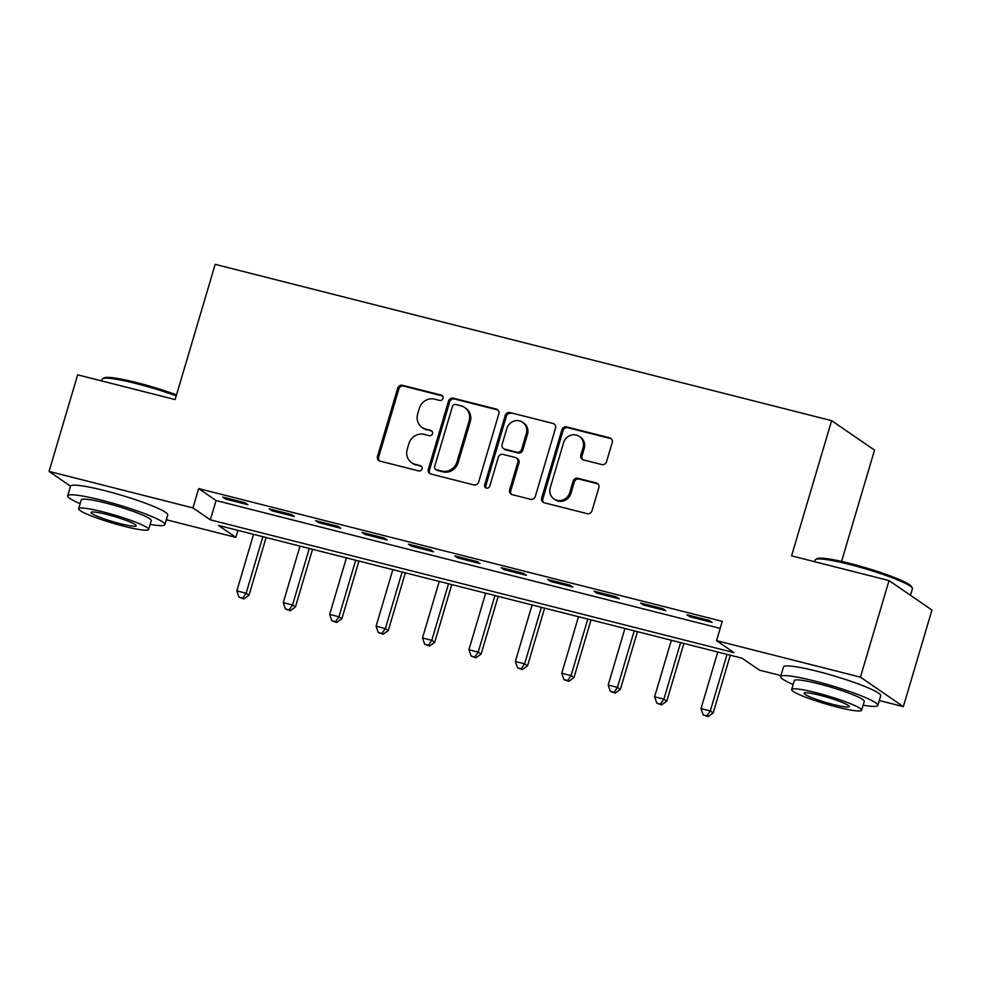 <?xml version="1.0" encoding="UTF-8"?>
<svg xmlns="http://www.w3.org/2000/svg" width="981" height="981" viewBox="0 0 981 981"><rect width="100%" height="100%" fill="white"/><g stroke="black" fill="none" stroke-linecap="round" stroke-linejoin="round"><path stroke-width="1.47" d="M442.971 398.409A2.784 2.612 -55.5 0 0 441.205 395.11L402.468 385.288A3.985 3.728 -55.5 0 0 397.71 388.157L377.489 456.41A3.985 3.728 -55.5 0 0 380.015 461.119L418.74 470.941A2.784 2.612 -55.5 0 0 421.107 466A2.784 2.612 -55.5 0 0 420.309 465.632L415.294 464.369A12.741 11.944 -55.5 0 1 411.677 462.725A12.741 11.944 -55.5 0 1 407.225 449.273L408.918 443.584A12.741 11.944 -55.5 0 1 424.172 434.411L429.188 435.687A2.784 2.612 -55.5 0 0 431.542 430.733A2.784 2.612 -55.5 0 0 430.757 430.377L425.742 429.102A12.741 11.944 -55.5 0 1 422.124 427.471A12.741 11.944 -55.5 0 1 417.673 414.007L419.353 408.329A12.741 11.944 -55.5 0 1 434.62 399.144L439.623 400.42A2.784 2.612 -55.5 0 0 442.971 398.409M442.517 395.956A2.784 2.612 -55.5 0 0 442.357 395.907L403.632 386.085A3.985 3.728 -55.5 0 0 398.862 388.954L378.641 457.207A3.985 3.728 -55.5 0 0 379.5 460.947M421.622 466.478A2.784 2.612 -55.5 0 0 421.474 466.429L415.294 464.369M432.069 431.211A2.784 2.612 -55.5 0 0 431.91 431.174L425.742 429.102M601.77 464.565A3.985 3.728 -55.5 0 0 606.54 461.695L612.218 442.541A3.985 3.728 -55.5 0 0 609.692 437.833L566.675 426.919A3.985 3.728 -55.5 0 0 561.917 429.788L541.696 498.041A3.985 3.728 -55.5 0 0 544.222 502.763L587.227 513.664A3.985 3.728 -55.5 0 0 591.997 510.794L598.851 487.667A3.985 3.728 -55.5 0 0 596.325 482.946L577.919 478.287A3.985 3.728 -55.5 0 0 573.149 481.156L569.753 492.621A10.644 9.982 -55.5 0 1 553.971 498.924A10.644 9.982 -55.5 0 1 550.255 487.68L563.56 442.75A10.644 9.982 -55.5 0 1 579.342 436.447A10.644 9.982 -55.5 0 1 583.057 447.692L580.838 455.184A3.985 3.728 -55.5 0 0 583.364 459.893L601.77 464.565M150.13 524.418A50.693 5.751 -163.5 0 0 164.869 524.614L167.739 514.964A50.693 5.751 -163.5 0 0 104.636 490.61A50.693 5.751 -163.5 0 0 70.534 486.171L49.05 471.42L77.658 374.84L175.133 399.561L215.182 264.355L831.618 420.653L791.569 555.859L889.044 580.58L860.435 677.148L903.342 706.627L879.295 700.532M49.05 471.42L192.95 507.9L210.339 519.856L733.935 652.61L716.547 640.667L860.435 677.148M716.547 640.667L722.261 621.353L198.665 488.587L192.95 507.9M498.851 413.798A3.985 3.728 -55.5 0 0 496.337 409.089L453.32 398.188A3.985 3.728 -55.5 0 0 448.55 401.045L428.329 469.298A3.985 3.728 -55.5 0 0 430.855 474.019L473.872 484.921A3.985 3.728 -55.5 0 0 478.63 482.051L498.851 413.798M509.997 412.56L553.014 423.461A3.985 3.728 -55.5 0 1 555.528 428.17L535.319 496.423A3.985 3.728 -55.5 0 1 530.549 499.292L512.143 494.632A3.985 3.728 -55.5 0 1 509.617 489.911L517.821 462.235A3.985 3.728 -55.5 0 0 515.295 457.514L503.081 454.424A3.985 3.728 -55.5 0 0 498.311 457.281L489.777 486.098A2.784 2.612 -55.5 0 1 485.656 487.753A2.784 2.612 -55.5 0 1 484.675 484.81L505.227 415.417A3.985 3.728 -55.5 0 1 509.997 412.56L553.014 423.461M198.665 488.587L216.065 500.543L720.189 628.367M225.642 499.071L247.923 504.725L245.029 502.726L222.748 497.085L225.642 499.071L225.986 497.907M272.056 510.843L294.337 516.496L291.443 514.498L269.162 508.857L272.056 510.843L272.411 509.679M318.482 522.615L340.763 528.256L337.856 526.27L315.575 520.617L318.482 522.615L318.825 521.438M364.895 534.387L387.176 540.028L384.282 538.042L362.001 532.389L364.895 534.387L365.239 533.21M411.309 546.147L433.59 551.8L430.696 549.814L408.415 544.161L411.309 546.147L411.664 544.982M457.735 557.919L480.016 563.572L477.109 561.573L454.828 555.933L457.735 557.919L458.078 556.754M504.148 569.691L526.429 575.344L523.535 573.345L501.254 567.692L504.148 569.691L504.492 568.526M550.574 581.463L572.855 587.104L569.949 585.117L547.668 579.464L550.574 581.463L550.917 580.286M596.988 593.223L619.269 598.876L616.375 596.889L594.094 591.236L596.988 593.223L597.331 592.058M643.401 604.995L665.682 610.648L662.788 608.661L640.507 603.008L643.401 604.995L643.757 603.83M689.827 616.767L712.108 622.42L709.202 620.421L686.921 614.78L689.827 616.767L690.17 615.602M841.551 561.426L874.525 450.132L831.618 420.653M889.044 580.58L931.95 610.047L903.342 706.627M780.95 675.59L759.441 670.146L742.053 658.19L218.456 525.436L235.845 537.38L166.316 519.746M237.929 530.365L235.845 537.38M216.065 500.543L210.339 519.856M422.124 427.471L423.289 428.268A12.741 11.944 -55.5 0 0 426.907 429.899M411.677 462.725L412.842 463.523A12.741 11.944 -55.5 0 0 416.459 465.166M498.005 410.058A3.985 3.728 -55.5 0 0 497.49 409.886L454.485 398.985A3.985 3.728 -55.5 0 0 449.715 401.842L429.494 470.095A3.985 3.728 -55.5 0 0 430.34 473.848M455.76 404.503A2.784 2.612 -55.5 0 0 452.425 406.514L434.669 466.429A2.784 2.612 -55.5 0 0 436.435 469.727L441.72 471.064A12.741 11.944 -55.5 0 0 456.987 461.892L469.114 420.935A12.741 11.944 -55.5 0 0 464.663 407.483A12.741 11.944 -55.5 0 0 461.045 405.852L455.76 404.503M435.65 469.372L436.803 470.169A2.784 2.612 -55.5 0 0 437.6 470.524L436.435 469.727M464.663 407.483L465.816 408.28A12.741 11.944 -55.5 0 1 470.267 421.732L458.139 462.689A12.741 11.944 -55.5 0 1 442.885 471.861L437.6 470.524M516.423 458.029L517.588 458.826A3.985 3.728 -55.5 0 1 518.974 463.032L510.782 490.708A3.985 3.728 -55.5 0 0 511.628 494.461M511.162 413.344A3.985 3.728 -55.5 0 0 506.392 416.214L485.84 485.607A2.784 2.612 -55.5 0 0 486.294 488.072M526.331 433.504A10.644 9.982 -55.5 0 0 522.603 422.259A10.644 9.982 -55.5 0 0 506.821 428.562L502.137 444.393A3.985 3.728 -55.5 0 0 504.663 449.114L516.864 452.204A3.985 3.728 -55.5 0 0 521.634 449.335L526.331 433.504L527.484 434.301A10.644 9.982 -55.5 0 0 523.768 423.056L522.603 422.259M503.523 448.599L504.688 449.396A3.985 3.728 -55.5 0 0 505.816 449.911L504.663 449.114M527.484 434.301L522.799 450.132A3.985 3.728 -55.5 0 1 518.029 453.001L505.816 449.911M579.342 436.447L580.494 437.244A10.644 9.982 -55.5 0 1 584.222 448.489L582.003 455.981A3.985 3.728 -55.5 0 0 582.849 459.721M553.971 498.924L555.136 499.721A10.644 9.982 -55.5 0 0 570.917 493.418L569.753 492.621M597.993 483.915A3.985 3.728 -55.5 0 0 597.49 483.743L579.072 479.084A3.985 3.728 -55.5 0 0 574.314 481.953L570.917 493.418M611.359 438.801A3.985 3.728 -55.5 0 0 610.856 438.63L567.84 427.716A3.985 3.728 -55.5 0 0 563.069 430.585L542.849 498.839A3.985 3.728 -55.5 0 0 543.707 502.591M253.576 534.338L236.838 590.881L246.121 593.235L249.015 595.234L266.109 537.514M242.712 598.152L238.996 597.208L243.877 598.95L242.712 598.152L246.121 593.235L262.871 536.693M238.996 597.208L236.838 590.881M249.015 595.234L243.877 598.95M300.002 546.11L283.251 602.653L292.534 605.007L295.428 606.994L312.534 549.286M289.125 609.924L285.422 608.98L290.29 610.722L289.125 609.924L292.534 605.007L309.285 548.465M285.422 608.98L283.251 602.653M295.428 606.994L290.29 610.722M346.416 557.882L329.665 614.425L338.948 616.779L341.854 618.766L358.948 561.058M335.551 621.684L331.836 620.752L336.704 622.481L335.551 621.684L338.948 616.779L355.698 560.225M331.836 620.752L329.665 614.425M341.854 618.766L336.704 622.481M392.841 569.642L376.091 626.197L385.374 628.551L388.268 630.538L405.361 572.818M381.965 633.456L378.249 632.512L383.13 634.253L381.965 633.456L385.374 628.551L402.124 571.997M378.249 632.512L376.091 626.197M388.268 630.538L383.13 634.253M439.255 581.414L422.504 637.957L431.787 640.311L434.693 642.31L451.787 584.59M428.39 645.228L424.675 644.284L429.543 646.025L428.39 645.228L431.787 640.311L448.538 583.769M424.675 644.284L422.504 637.957M434.693 642.31L429.543 646.025M176.224 395.87A50.693 5.751 -163.5 0 0 136.334 383.608A50.693 5.751 -163.5 0 0 102.735 378.629L104.231 377.832A49.467 5.616 16.5 0 1 137.021 382.688A49.467 5.616 16.5 0 1 176.531 394.865M102.735 378.629A50.693 5.751 -163.5 0 0 102.232 379.169L101.705 380.947M164.869 524.614A50.693 5.751 -163.5 0 0 101.779 500.261A50.693 5.751 -163.5 0 0 67.677 495.822A50.693 5.751 -163.5 0 0 80.148 503.682M78.652 508.747L81.276 499.856A36.493 4.145 16.5 0 1 105.838 503.057A36.493 4.145 16.5 0 1 151.27 520.592L148.634 529.47A36.493 4.145 -163.5 0 0 103.201 511.935A36.493 4.145 -163.5 0 0 78.652 508.747A36.493 4.145 -163.5 0 0 124.072 526.282A36.493 4.145 -163.5 0 0 148.634 529.47M120.369 523.731A23.519 2.673 -163.5 0 0 136.187 525.791A23.519 2.673 -163.5 0 0 106.917 514.485A23.519 2.673 -163.5 0 0 91.086 512.425A23.519 2.673 -163.5 0 0 120.369 523.731M815.714 559.403L817.21 558.606A49.467 5.616 16.5 0 1 850.012 563.462A49.467 5.616 16.5 0 1 911.459 586.528L912.281 588.011A50.693 5.751 -163.5 0 0 849.313 564.382A50.693 5.751 -163.5 0 0 815.714 559.403A50.693 5.751 -163.5 0 0 815.211 559.943L814.684 561.721M863.121 705.192A50.693 5.751 -163.5 0 0 877.86 705.4A50.693 5.751 -163.5 0 0 814.757 681.047A50.693 5.751 -163.5 0 0 780.655 676.608A50.693 5.751 -163.5 0 0 793.126 684.468M877.86 705.4L880.717 695.737A50.693 5.751 -163.5 0 0 817.627 671.384A50.693 5.751 -163.5 0 0 783.512 666.945L780.655 676.608M791.63 689.52L794.267 680.63A36.493 4.145 16.5 0 1 818.816 683.831A36.493 4.145 16.5 0 1 864.249 701.366L861.612 710.256A36.493 4.145 -163.5 0 0 816.192 692.721A36.493 4.145 -163.5 0 0 791.63 689.52A36.493 4.145 -163.5 0 0 837.063 707.056A36.493 4.145 -163.5 0 0 861.612 710.256M833.347 704.505A23.519 2.673 -163.5 0 0 849.178 706.565A23.519 2.673 -163.5 0 0 819.895 695.259A23.519 2.673 -163.5 0 0 804.077 693.211A23.519 2.673 -163.5 0 0 833.347 704.505M910.466 595.295L912.416 588.735A50.693 5.751 -163.5 0 0 912.281 588.011M485.669 593.186L468.918 649.729L478.213 652.083L481.107 654.082L498.201 596.362M474.804 657L471.088 656.056L475.969 657.797L474.804 657L478.213 652.083L494.951 595.541M471.088 656.056L468.918 649.729M481.107 654.082L475.969 657.797M532.094 604.958L515.344 661.501L524.627 663.855L527.52 665.841L544.614 608.134M521.218 668.772L517.514 667.828L522.383 669.569L521.218 668.772L524.627 663.855L541.377 607.313M517.514 667.828L515.344 661.501M527.52 665.841L522.383 669.569M578.508 616.718L561.757 673.273L571.04 675.627L573.946 677.613L591.04 619.906M567.643 680.532L563.928 679.6L568.796 681.329L567.643 680.532L571.04 675.627L587.791 619.072M563.928 679.6L561.757 673.273M573.946 677.613L568.796 681.329M624.934 628.49L608.183 685.045L617.466 687.399L620.36 689.385L637.454 631.666M614.057 692.304L610.341 691.36L615.222 693.101L614.057 692.304L617.466 687.399L634.217 630.844M610.341 691.36L608.183 685.045M620.36 689.385L615.222 693.101M671.347 640.262L654.597 696.804L663.879 699.159L666.773 701.157L683.88 643.438M660.483 704.076L656.767 703.132L661.635 704.873L660.483 704.076L663.879 699.159L680.63 642.616M656.767 703.132L654.597 696.804M666.773 701.157L661.635 704.873M717.761 652.034L701.01 708.576L710.293 710.931L713.199 712.929L730.293 655.21M706.896 715.848L703.181 714.904L708.049 716.645L706.896 715.848L710.293 710.931L727.044 654.388M703.181 714.904L701.01 708.576M713.199 712.929L708.049 716.645M442.357 395.907L441.205 395.11M421.474 466.429L420.309 465.632M431.91 431.174L430.757 430.377M378.641 457.207L377.489 456.41M398.862 388.954L397.71 388.157M403.632 386.085L402.468 385.288M429.494 470.095L428.329 469.298M449.715 401.842L448.55 401.045M454.485 398.985L453.32 398.188M497.49 409.886L496.337 409.089M442.885 471.861L441.72 471.064M458.139 462.689L456.987 461.892M470.267 421.732L469.114 420.935M510.782 490.708L509.617 489.911M518.974 463.032L517.821 462.235M485.84 485.607L484.675 484.81M506.392 416.214L505.227 415.417M518.029 453.001L516.864 452.204M522.799 450.132L521.634 449.335M582.003 455.981L580.838 455.184M584.222 448.489L583.057 447.692M574.314 481.953L573.149 481.156M579.072 479.084L577.919 478.287M597.49 483.743L596.325 482.946M542.849 498.839L541.696 498.041M563.069 430.585L561.917 429.788M567.84 427.716L566.675 426.919M610.856 438.63L609.692 437.833M67.677 495.822L70.534 486.171"/></g></svg>
